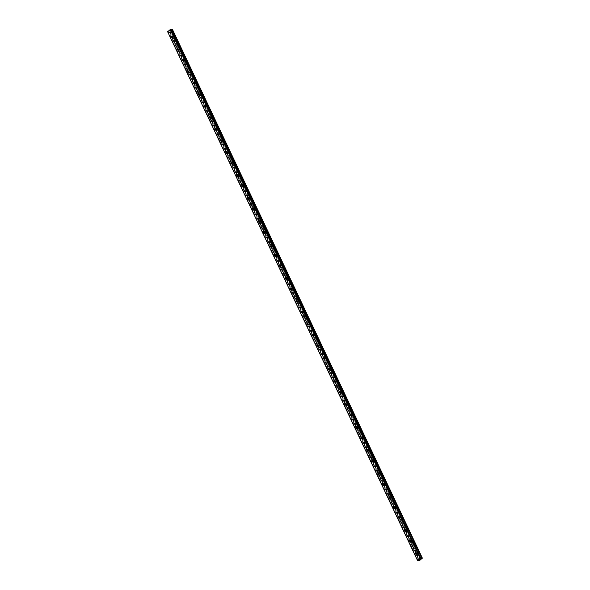 <?xml version="1.0" encoding="UTF-8"?>
<svg xmlns="http://www.w3.org/2000/svg" width="590" height="590" viewBox="0 0 590 590"><rect width="100%" height="100%" fill="white"/><g stroke="black" fill="none" stroke-linecap="round" stroke-linejoin="round"><path stroke-width="0.44" stroke-dasharray="2.95 2.21" d="M416.149 552.742A0.671 0.516 -89.6 0 0 417.101 552.955A0.671 0.516 -89.6 0 0 416.658 551.952A0.671 0.516 -89.6 0 0 416.149 552.505M172.59 37.487A0.671 0.516 -89.6 0 0 173.541 37.701A0.671 0.516 -89.6 0 0 173.099 36.698A0.671 0.516 -89.6 0 0 172.59 37.251M178.003 48.933A0.671 0.516 -89.6 0 0 178.954 49.154A0.671 0.516 -89.6 0 0 178.512 48.144A0.671 0.516 -89.6 0 0 178.003 48.705M183.409 60.386A0.671 0.516 -89.6 0 0 184.368 60.6A0.671 0.516 -89.6 0 0 183.925 59.597A0.671 0.516 -89.6 0 0 183.416 60.151M188.822 71.833A0.671 0.516 -89.6 0 0 189.781 72.054A0.671 0.516 -89.6 0 0 189.338 71.051A0.671 0.516 -89.6 0 0 188.83 71.604M194.235 83.286A0.671 0.516 -89.6 0 0 195.194 83.5A0.671 0.516 -89.6 0 0 194.752 82.497A0.671 0.516 -89.6 0 0 194.235 83.05M199.649 94.732A0.671 0.516 -89.6 0 0 200.607 94.953A0.671 0.516 -89.6 0 0 200.165 93.95A0.671 0.516 -89.6 0 0 199.649 94.503M205.062 106.185A0.671 0.516 -89.6 0 0 206.021 106.399A0.671 0.516 -89.6 0 0 205.571 105.396A0.671 0.516 -89.6 0 0 205.062 105.949M210.475 117.639A0.671 0.516 -89.6 0 0 211.434 117.853A0.671 0.516 -89.6 0 0 210.984 116.85A0.671 0.516 -89.6 0 0 210.475 117.403M215.888 129.085A0.671 0.516 -89.6 0 0 216.847 129.298A0.671 0.516 -89.6 0 0 216.397 128.296A0.671 0.516 -89.6 0 0 215.888 128.856M221.302 140.538A0.671 0.516 -89.6 0 0 222.253 140.752A0.671 0.516 -89.6 0 0 221.811 139.749A0.671 0.516 -89.6 0 0 221.302 140.302M226.715 151.984A0.671 0.516 -89.6 0 0 227.666 152.205A0.671 0.516 -89.6 0 0 227.224 151.202A0.671 0.516 -89.6 0 0 226.715 151.755M232.121 163.437A0.671 0.516 -89.6 0 0 233.08 163.651A0.671 0.516 -89.6 0 0 232.637 162.648A0.671 0.516 -89.6 0 0 232.128 163.201M237.534 174.883A0.671 0.516 -89.6 0 0 238.493 175.105A0.671 0.516 -89.6 0 0 238.05 174.102A0.671 0.516 -89.6 0 0 237.541 174.655M242.947 186.337A0.671 0.516 -89.6 0 0 243.906 186.551A0.671 0.516 -89.6 0 0 243.464 185.548A0.671 0.516 -89.6 0 0 242.947 186.101M248.361 197.79A0.671 0.516 -89.6 0 0 249.319 198.004A0.671 0.516 -89.6 0 0 248.877 197.001A0.671 0.516 -89.6 0 0 248.361 197.554M253.774 209.236A0.671 0.516 -89.6 0 0 254.732 209.45A0.671 0.516 -89.6 0 0 254.283 208.447A0.671 0.516 -89.6 0 0 253.774 209M259.187 220.69A0.671 0.516 -89.6 0 0 260.146 220.903A0.671 0.516 -89.6 0 0 259.696 219.9A0.671 0.516 -89.6 0 0 259.187 220.454M264.6 232.136A0.671 0.516 -89.6 0 0 265.559 232.349A0.671 0.516 -89.6 0 0 265.109 231.346A0.671 0.516 -89.6 0 0 264.6 231.907M270.014 243.589A0.671 0.516 -89.6 0 0 270.965 243.803A0.671 0.516 -89.6 0 0 270.522 242.8A0.671 0.516 -89.6 0 0 270.014 243.353M275.427 255.035A0.671 0.516 -89.6 0 0 276.378 255.256A0.671 0.516 -89.6 0 0 275.936 254.253A0.671 0.516 -89.6 0 0 275.427 254.806M280.833 266.488A0.671 0.516 -89.6 0 0 281.791 266.702A0.671 0.516 -89.6 0 0 281.349 265.699A0.671 0.516 -89.6 0 0 280.84 266.252M286.246 277.934A0.671 0.516 -89.6 0 0 287.205 278.156A0.671 0.516 -89.6 0 0 286.762 277.153A0.671 0.516 -89.6 0 0 286.253 277.706M291.659 289.388A0.671 0.516 -89.6 0 0 292.618 289.602A0.671 0.516 -89.6 0 0 292.175 288.599A0.671 0.516 -89.6 0 0 291.659 289.152M297.072 300.841A0.671 0.516 -89.6 0 0 298.031 301.055A0.671 0.516 -89.6 0 0 297.589 300.052A0.671 0.516 -89.6 0 0 297.072 300.605M302.486 312.287A0.671 0.516 -89.6 0 0 303.444 312.501A0.671 0.516 -89.6 0 0 303.002 311.498A0.671 0.516 -89.6 0 0 302.486 312.058M307.899 323.74A0.671 0.516 -89.6 0 0 308.858 323.954A0.671 0.516 -89.6 0 0 308.408 322.951A0.671 0.516 -89.6 0 0 307.899 323.504M313.312 335.186A0.671 0.516 -89.6 0 0 314.271 335.4A0.671 0.516 -89.6 0 0 313.821 334.397A0.671 0.516 -89.6 0 0 313.312 334.958M318.725 346.64A0.671 0.516 -89.6 0 0 319.677 346.854A0.671 0.516 -89.6 0 0 319.234 345.851A0.671 0.516 -89.6 0 0 318.725 346.404M324.139 358.086A0.671 0.516 -89.6 0 0 325.09 358.307A0.671 0.516 -89.6 0 0 324.648 357.304A0.671 0.516 -89.6 0 0 324.139 357.857M329.545 369.539A0.671 0.516 -89.6 0 0 330.503 369.753A0.671 0.516 -89.6 0 0 330.061 368.75A0.671 0.516 -89.6 0 0 329.552 369.303M334.958 380.985A0.671 0.516 -89.6 0 0 335.917 381.206A0.671 0.516 -89.6 0 0 335.474 380.203A0.671 0.516 -89.6 0 0 334.965 380.757M340.371 392.439A0.671 0.516 -89.6 0 0 341.33 392.652A0.671 0.516 -89.6 0 0 340.887 391.649A0.671 0.516 -89.6 0 0 340.371 392.202M345.784 403.892A0.671 0.516 -89.6 0 0 346.743 404.106A0.671 0.516 -89.6 0 0 346.3 403.103A0.671 0.516 -89.6 0 0 345.784 403.656M351.197 415.338A0.671 0.516 -89.6 0 0 352.156 415.552A0.671 0.516 -89.6 0 0 351.714 414.549A0.671 0.516 -89.6 0 0 351.197 415.109M356.611 426.791A0.671 0.516 -89.6 0 0 357.57 427.005A0.671 0.516 -89.6 0 0 357.12 426.002A0.671 0.516 -89.6 0 0 356.611 426.555M362.024 438.237A0.671 0.516 -89.6 0 0 362.983 438.451A0.671 0.516 -89.6 0 0 362.533 437.448A0.671 0.516 -89.6 0 0 362.024 438.009M367.437 449.691A0.671 0.516 -89.6 0 0 368.389 449.904A0.671 0.516 -89.6 0 0 367.946 448.901A0.671 0.516 -89.6 0 0 367.437 449.455M372.851 461.137A0.671 0.516 -89.6 0 0 373.802 461.358A0.671 0.516 -89.6 0 0 373.359 460.355A0.671 0.516 -89.6 0 0 372.851 460.908M378.256 472.59A0.671 0.516 -89.6 0 0 379.215 472.804A0.671 0.516 -89.6 0 0 378.773 471.801A0.671 0.516 -89.6 0 0 378.264 472.354M383.67 484.036A0.671 0.516 -89.6 0 0 384.628 484.257A0.671 0.516 -89.6 0 0 384.186 483.254A0.671 0.516 -89.6 0 0 383.677 483.807M389.083 495.489A0.671 0.516 -89.6 0 0 390.042 495.703A0.671 0.516 -89.6 0 0 389.599 494.7A0.671 0.516 -89.6 0 0 389.083 495.253M394.496 506.943A0.671 0.516 -89.6 0 0 395.455 507.157A0.671 0.516 -89.6 0 0 395.012 506.154A0.671 0.516 -89.6 0 0 394.496 506.707M399.909 518.389A0.671 0.516 -89.6 0 0 400.868 518.603A0.671 0.516 -89.6 0 0 400.426 517.6A0.671 0.516 -89.6 0 0 399.909 518.16M405.323 529.842A0.671 0.516 -89.6 0 0 406.281 530.056A0.671 0.516 -89.6 0 0 405.832 529.053A0.671 0.516 -89.6 0 0 405.323 529.606M410.736 541.288A0.671 0.516 -89.6 0 0 411.695 541.502A0.671 0.516 -89.6 0 0 411.245 540.499A0.671 0.516 -89.6 0 0 410.736 541.06M418.583 552.07A1.069 0.819 90.4 0 1 417.196 553.199A1.069 0.819 90.4 0 1 418.583 552.07M417.351 552.063A1.069 0.819 90.4 0 1 415.965 553.191A1.069 0.819 90.4 0 1 417.351 552.063M175.024 36.816A1.069 0.819 90.4 0 1 173.637 37.944A1.069 0.819 90.4 0 1 175.024 36.816M173.792 36.809A1.069 0.819 90.4 0 1 172.398 37.937A1.069 0.819 90.4 0 1 173.792 36.809M180.437 48.269A1.069 0.819 90.4 0 1 179.043 49.39A1.069 0.819 90.4 0 1 180.437 48.269M179.205 48.255A1.069 0.819 90.4 0 1 177.811 49.383A1.069 0.819 90.4 0 1 179.205 48.255M185.85 59.715A1.069 0.819 90.4 0 1 184.456 60.844A1.069 0.819 90.4 0 1 185.85 59.715M184.611 59.708A1.069 0.819 90.4 0 1 183.225 60.836A1.069 0.819 90.4 0 1 184.611 59.708M191.256 71.169A1.069 0.819 90.4 0 1 189.869 72.297A1.069 0.819 90.4 0 1 191.256 71.169M190.024 71.161A1.069 0.819 90.4 0 1 188.638 72.282A1.069 0.819 90.4 0 1 190.024 71.161M196.669 82.615A1.069 0.819 90.4 0 1 195.283 83.743A1.069 0.819 90.4 0 1 196.669 82.615M195.438 82.607A1.069 0.819 90.4 0 1 194.051 83.736A1.069 0.819 90.4 0 1 195.438 82.607M202.082 94.068A1.069 0.819 90.4 0 1 200.696 95.197A1.069 0.819 90.4 0 1 202.082 94.068M200.851 94.061A1.069 0.819 90.4 0 1 199.464 95.189A1.069 0.819 90.4 0 1 200.851 94.061M207.496 105.514A1.069 0.819 90.4 0 1 206.109 106.642A1.069 0.819 90.4 0 1 207.496 105.514M206.264 105.507A1.069 0.819 90.4 0 1 204.878 106.635A1.069 0.819 90.4 0 1 206.264 105.507M212.909 116.968A1.069 0.819 90.4 0 1 211.522 118.096A1.069 0.819 90.4 0 1 212.909 116.968M211.677 116.96A1.069 0.819 90.4 0 1 210.291 118.089A1.069 0.819 90.4 0 1 211.677 116.96M218.322 128.413A1.069 0.819 90.4 0 1 216.936 129.542A1.069 0.819 90.4 0 1 218.322 128.413M217.091 128.406A1.069 0.819 90.4 0 1 215.704 129.535A1.069 0.819 90.4 0 1 217.091 128.406M223.735 139.867A1.069 0.819 90.4 0 1 222.349 140.995A1.069 0.819 90.4 0 1 223.735 139.867M222.504 139.859A1.069 0.819 90.4 0 1 221.11 140.988A1.069 0.819 90.4 0 1 222.504 139.859M229.149 151.32A1.069 0.819 90.4 0 1 227.755 152.441A1.069 0.819 90.4 0 1 229.149 151.32M227.917 151.305A1.069 0.819 90.4 0 1 226.523 152.434A1.069 0.819 90.4 0 1 227.917 151.305M234.562 162.766A1.069 0.819 90.4 0 1 233.168 163.895A1.069 0.819 90.4 0 1 234.562 162.766M233.323 162.759A1.069 0.819 90.4 0 1 231.936 163.887A1.069 0.819 90.4 0 1 233.323 162.759M239.968 174.22A1.069 0.819 90.4 0 1 238.581 175.348A1.069 0.819 90.4 0 1 239.968 174.22M238.736 174.212A1.069 0.819 90.4 0 1 237.35 175.341A1.069 0.819 90.4 0 1 238.736 174.212M245.381 185.666A1.069 0.819 90.4 0 1 243.994 186.794A1.069 0.819 90.4 0 1 245.381 185.666M244.149 185.658A1.069 0.819 90.4 0 1 242.763 186.787A1.069 0.819 90.4 0 1 244.149 185.658M250.794 197.119A1.069 0.819 90.4 0 1 249.408 198.247A1.069 0.819 90.4 0 1 250.794 197.119M249.563 197.112A1.069 0.819 90.4 0 1 248.176 198.24A1.069 0.819 90.4 0 1 249.563 197.112M256.207 208.565A1.069 0.819 90.4 0 1 254.821 209.693A1.069 0.819 90.4 0 1 256.207 208.565M254.976 208.558A1.069 0.819 90.4 0 1 253.589 209.686A1.069 0.819 90.4 0 1 254.976 208.558M261.621 220.018A1.069 0.819 90.4 0 1 260.234 221.147A1.069 0.819 90.4 0 1 261.621 220.018M260.389 220.011A1.069 0.819 90.4 0 1 259.003 221.139A1.069 0.819 90.4 0 1 260.389 220.011M267.034 231.464A1.069 0.819 90.4 0 1 265.647 232.593A1.069 0.819 90.4 0 1 267.034 231.464M265.802 231.457A1.069 0.819 90.4 0 1 264.416 232.585A1.069 0.819 90.4 0 1 265.802 231.457M272.447 242.918A1.069 0.819 90.4 0 1 271.061 244.046A1.069 0.819 90.4 0 1 272.447 242.918M271.216 242.91A1.069 0.819 90.4 0 1 269.822 244.039A1.069 0.819 90.4 0 1 271.216 242.91M277.861 254.371A1.069 0.819 90.4 0 1 276.467 255.492A1.069 0.819 90.4 0 1 277.861 254.371M276.629 254.356A1.069 0.819 90.4 0 1 275.235 255.485A1.069 0.819 90.4 0 1 276.629 254.356M283.274 265.817A1.069 0.819 90.4 0 1 281.88 266.945A1.069 0.819 90.4 0 1 283.274 265.817M282.035 265.81A1.069 0.819 90.4 0 1 280.648 266.938A1.069 0.819 90.4 0 1 282.035 265.81M288.68 277.271A1.069 0.819 90.4 0 1 287.293 278.399A1.069 0.819 90.4 0 1 288.68 277.271M287.448 277.263A1.069 0.819 90.4 0 1 286.062 278.392A1.069 0.819 90.4 0 1 287.448 277.263M294.093 288.717A1.069 0.819 90.4 0 1 292.706 289.845A1.069 0.819 90.4 0 1 294.093 288.717M292.861 288.709A1.069 0.819 90.4 0 1 291.475 289.838A1.069 0.819 90.4 0 1 292.861 288.709M299.506 300.17A1.069 0.819 90.4 0 1 298.12 301.298A1.069 0.819 90.4 0 1 299.506 300.17M298.274 300.163A1.069 0.819 90.4 0 1 296.888 301.291A1.069 0.819 90.4 0 1 298.274 300.163M304.919 311.616A1.069 0.819 90.4 0 1 303.533 312.744A1.069 0.819 90.4 0 1 304.919 311.616M303.688 311.608A1.069 0.819 90.4 0 1 302.301 312.737A1.069 0.819 90.4 0 1 303.688 311.608M310.333 323.069A1.069 0.819 90.4 0 1 308.946 324.198A1.069 0.819 90.4 0 1 310.333 323.069M309.101 323.062A1.069 0.819 90.4 0 1 307.715 324.19A1.069 0.819 90.4 0 1 309.101 323.062M315.746 334.515A1.069 0.819 90.4 0 1 314.359 335.644A1.069 0.819 90.4 0 1 315.746 334.515M314.514 334.508A1.069 0.819 90.4 0 1 313.128 335.636A1.069 0.819 90.4 0 1 314.514 334.508M321.159 345.969A1.069 0.819 90.4 0 1 319.773 347.097A1.069 0.819 90.4 0 1 321.159 345.969M319.928 345.961A1.069 0.819 90.4 0 1 318.534 347.09A1.069 0.819 90.4 0 1 319.928 345.961M326.572 357.422A1.069 0.819 90.4 0 1 325.179 358.543A1.069 0.819 90.4 0 1 326.572 357.422M325.341 357.407A1.069 0.819 90.4 0 1 323.947 358.536A1.069 0.819 90.4 0 1 325.341 357.407M331.986 368.868A1.069 0.819 90.4 0 1 330.592 369.996A1.069 0.819 90.4 0 1 331.986 368.868M330.754 368.861A1.069 0.819 90.4 0 1 329.36 369.989A1.069 0.819 90.4 0 1 330.754 368.861M337.392 380.321A1.069 0.819 90.4 0 1 336.005 381.45A1.069 0.819 90.4 0 1 337.392 380.321M336.16 380.314A1.069 0.819 90.4 0 1 334.773 381.442A1.069 0.819 90.4 0 1 336.16 380.314M342.805 391.767A1.069 0.819 90.4 0 1 341.418 392.896A1.069 0.819 90.4 0 1 342.805 391.767M341.573 391.76A1.069 0.819 90.4 0 1 340.187 392.888A1.069 0.819 90.4 0 1 341.573 391.76M348.218 403.221A1.069 0.819 90.4 0 1 346.832 404.349A1.069 0.819 90.4 0 1 348.218 403.221M346.986 403.213A1.069 0.819 90.4 0 1 345.6 404.342A1.069 0.819 90.4 0 1 346.986 403.213M353.631 414.667A1.069 0.819 90.4 0 1 352.245 415.795A1.069 0.819 90.4 0 1 353.631 414.667M352.4 414.659A1.069 0.819 90.4 0 1 351.013 415.788A1.069 0.819 90.4 0 1 352.4 414.659M359.045 426.12A1.069 0.819 90.4 0 1 357.658 427.249A1.069 0.819 90.4 0 1 359.045 426.12M357.813 426.113A1.069 0.819 90.4 0 1 356.426 427.241A1.069 0.819 90.4 0 1 357.813 426.113M364.458 437.566A1.069 0.819 90.4 0 1 363.071 438.695A1.069 0.819 90.4 0 1 364.458 437.566M363.226 437.559A1.069 0.819 90.4 0 1 361.84 438.687A1.069 0.819 90.4 0 1 363.226 437.559M369.871 449.02A1.069 0.819 90.4 0 1 368.485 450.148A1.069 0.819 90.4 0 1 369.871 449.02M368.639 449.012A1.069 0.819 90.4 0 1 367.245 450.141A1.069 0.819 90.4 0 1 368.639 449.012M375.284 460.473A1.069 0.819 90.4 0 1 373.89 461.594A1.069 0.819 90.4 0 1 375.284 460.473M374.053 460.466A1.069 0.819 90.4 0 1 372.659 461.587A1.069 0.819 90.4 0 1 374.053 460.466M380.698 471.919A1.069 0.819 90.4 0 1 379.304 473.047A1.069 0.819 90.4 0 1 380.698 471.919M379.466 471.912A1.069 0.819 90.4 0 1 378.072 473.04A1.069 0.819 90.4 0 1 379.466 471.912M386.111 483.372A1.069 0.819 90.4 0 1 384.717 484.501A1.069 0.819 90.4 0 1 386.111 483.372M384.872 483.365A1.069 0.819 90.4 0 1 383.485 484.493A1.069 0.819 90.4 0 1 384.872 483.365M391.517 494.818A1.069 0.819 90.4 0 1 390.13 495.947A1.069 0.819 90.4 0 1 391.517 494.818M390.285 494.811A1.069 0.819 90.4 0 1 388.899 495.939A1.069 0.819 90.4 0 1 390.285 494.811M396.93 506.272A1.069 0.819 90.4 0 1 395.543 507.4A1.069 0.819 90.4 0 1 396.93 506.272M395.698 506.264A1.069 0.819 90.4 0 1 394.312 507.393A1.069 0.819 90.4 0 1 395.698 506.264M402.343 517.718A1.069 0.819 90.4 0 1 400.957 518.846A1.069 0.819 90.4 0 1 402.343 517.718M401.112 517.71A1.069 0.819 90.4 0 1 399.725 518.839A1.069 0.819 90.4 0 1 401.112 517.71M407.756 529.171A1.069 0.819 90.4 0 1 406.37 530.299A1.069 0.819 90.4 0 1 407.756 529.171M406.525 529.164A1.069 0.819 90.4 0 1 405.138 530.292A1.069 0.819 90.4 0 1 406.525 529.164M413.17 540.617A1.069 0.819 90.4 0 1 411.783 541.745A1.069 0.819 90.4 0 1 413.17 540.617M411.938 540.61A1.069 0.819 90.4 0 1 410.551 541.738A1.069 0.819 90.4 0 1 411.938 540.61M172.494 29.515L169.846 31.771L167.634 31.875M420.095 560.087L170.222 31.469M169.883 31.742L419.763 560.36M421.998 558.538L172.118 29.928M422.329 558.273L172.457 29.655M418.103 560.493L168.224 31.875M419.166 560.382L169.286 31.764M169.846 31.771L419.726 560.389M422.366 558.243L172.494 29.625M419.195 560.382L169.359 31.853M169.573 31.89L419.446 560.5M419.261 560.5L169.389 31.882M169.087 31.521L418.959 560.139M420.921 558.31L171.13 29.861M170.982 29.817L420.854 558.435M418.708 560.175L168.836 31.565M415.633 553.295L416.651 553.302M172.073 38.04L173.091 38.048M177.487 49.486L178.505 49.494M182.9 60.94L183.918 60.947M188.313 72.393L189.331 72.393M193.727 83.839L194.744 83.846M199.14 95.292L200.15 95.3M204.553 106.738L205.563 106.746M209.966 118.192L210.977 118.199M215.372 129.638L216.39 129.645M220.785 141.091L221.803 141.099M226.199 152.537L227.216 152.544M231.612 163.991L232.63 163.998M237.025 175.444L238.043 175.444M242.438 186.89L243.456 186.897M247.852 198.343L248.862 198.351M253.265 209.789L254.275 209.797M258.678 221.243L259.689 221.25M264.091 232.689L265.102 232.696M269.497 244.142L270.515 244.149M274.911 255.588L275.928 255.595M280.324 267.041L281.342 267.049M285.737 278.495L286.755 278.495M291.15 289.941L292.168 289.948M296.564 301.394L297.574 301.401M301.977 312.84L302.987 312.848M307.39 324.294L308.4 324.301M312.803 335.74L313.814 335.747M318.209 347.193L319.227 347.2M323.622 358.646L324.64 358.646M329.036 370.092L330.053 370.1M334.449 381.546L335.467 381.546M339.862 392.992L340.88 392.999M345.275 404.445L346.286 404.452M350.689 415.891L351.699 415.898M356.102 427.344L357.112 427.352M361.515 438.79L362.526 438.798M366.921 450.244L367.939 450.251M372.334 461.697L373.352 461.697M377.748 473.143L378.765 473.15M383.161 484.597L384.178 484.604M388.574 496.043L389.592 496.05M393.987 507.496L394.998 507.503M399.4 518.942L400.411 518.949M404.814 530.395L405.824 530.403M410.227 541.841L411.237 541.849M416.651 553.693L417.882 553.7M173.091 38.438L174.323 38.446M178.505 49.892L179.736 49.899M183.91 61.338L185.149 61.345M189.324 72.791L190.555 72.799M194.737 84.237L195.969 84.245M200.15 95.691L201.382 95.698M205.563 107.137L206.795 107.151M210.977 118.59L212.208 118.597M216.39 130.043L217.621 130.051M221.803 141.489L223.035 141.497M227.216 152.943L228.448 152.95M232.622 164.389L233.861 164.396M238.036 175.842L239.267 175.85M243.449 187.288L244.68 187.296M248.862 198.742L250.094 198.749M254.275 210.188L255.507 210.202M259.689 221.641L260.92 221.648M265.102 233.094L266.333 233.102M270.515 244.54L271.747 244.548M275.928 255.994L277.16 256.001M281.334 267.44L282.573 267.447M286.747 278.893L287.979 278.9M292.161 290.339L293.392 290.346M297.574 301.792L298.806 301.8M302.987 313.238L304.219 313.253M308.4 324.692L309.632 324.699M313.814 336.145L315.045 336.153M319.227 347.591L320.459 347.599M324.64 359.045L325.872 359.052M330.046 370.491L331.285 370.498M335.459 381.944L336.691 381.951M340.873 393.39L342.104 393.397M346.286 404.843L347.517 404.851M351.699 416.289L352.931 416.304M357.112 427.743L358.344 427.75M362.526 439.196L363.757 439.203M367.939 450.642L369.17 450.649M373.352 462.095L374.584 462.103M378.758 473.541L379.997 473.549M384.171 484.995L385.403 485.002M389.584 496.441L390.816 496.448M394.998 507.894L396.229 507.901M400.411 519.348L401.643 519.355M405.824 530.794L407.056 530.801M411.237 542.247L412.469 542.254M415.648 551.945L416.658 551.952M172.088 36.691L173.099 36.698M177.494 48.144L178.512 48.144M182.907 59.59L183.925 59.597M188.321 71.043L189.338 71.051M193.734 82.489L194.752 82.497M199.147 93.943L200.165 93.95M204.56 105.389L205.571 105.396M209.974 116.842L210.984 116.85M215.387 128.296L216.397 128.296M220.8 139.742L221.811 139.749M226.206 151.195L227.224 151.202M231.619 162.641L232.637 162.648M237.032 174.094L238.05 174.102M242.446 185.54L243.464 185.548M247.859 196.994L248.877 197.001M253.272 208.44L254.283 208.447M258.685 219.893L259.696 219.9M264.099 231.346L265.109 231.346M269.512 242.792L270.522 242.8M274.918 254.246L275.936 254.253M280.331 265.692L281.349 265.699M285.744 277.145L286.762 277.153M291.158 288.591L292.175 288.599M296.571 300.045L297.589 300.052M301.984 311.491L303.002 311.498M307.397 322.944L308.408 322.951M312.811 334.397L313.821 334.397M318.224 345.843L319.234 345.851M323.63 357.297L324.648 357.304M329.043 368.743L330.061 368.75M334.456 380.196L335.474 380.203M339.87 391.642L340.887 391.649M345.283 403.095L346.3 403.103M350.696 414.541L351.714 414.549M356.109 425.995L357.12 426.002M361.523 437.448L362.533 437.448M366.936 448.894L367.946 448.901M372.342 460.348L373.359 460.355M377.755 471.794L378.773 471.801M383.168 483.247L384.186 483.254M388.581 494.693L389.599 494.7M393.995 506.146L395.012 506.154M399.408 517.592L400.426 517.6M404.821 529.046L405.832 529.053M410.234 540.499L411.245 540.499M416.665 551.562L417.897 551.569M173.099 36.307L174.338 36.315M178.512 47.753L179.744 47.761M183.925 59.207L185.157 59.214M189.338 70.653L190.57 70.66M194.752 82.106L195.983 82.113M200.165 93.552L201.397 93.559M205.578 105.005L206.81 105.013M210.991 116.459L212.223 116.466M216.405 127.905L217.636 127.912M221.811 139.358L223.05 139.365M227.224 150.804L228.455 150.811M232.637 162.257L233.869 162.265M238.05 173.703L239.282 173.711M243.464 185.157L244.695 185.164M248.877 196.603L250.108 196.61M254.29 208.056L255.522 208.064M259.703 219.51L260.935 219.517M265.117 230.956L266.348 230.963M270.53 242.409L271.761 242.416M275.936 253.855L277.167 253.862M281.349 265.308L282.581 265.316M286.762 276.754L287.994 276.762M292.175 288.208L293.407 288.215M297.589 299.654L298.82 299.661M303.002 311.107L304.233 311.114M308.415 322.56L309.647 322.568M313.828 334.006L315.06 334.014M319.242 345.46L320.473 345.467M324.648 356.906L325.887 356.913M330.061 368.359L331.292 368.367M335.474 379.805L336.706 379.812M340.887 391.259L342.119 391.266M346.3 402.704L347.532 402.712M351.714 414.158L352.945 414.165M357.127 425.611L358.359 425.619M362.54 437.057L363.772 437.065M367.954 448.511L369.185 448.518M373.359 459.957L374.598 459.964M378.773 471.41L380.004 471.417M384.186 482.856L385.418 482.863M389.599 494.309L390.831 494.317M395.012 505.755L396.244 505.77M400.426 517.209L401.657 517.216M405.839 528.662L407.071 528.67M411.252 540.108L412.484 540.115M420.854 558.472L170.982 29.854M419.239 560.419L169.367 31.801"/><path stroke-width="0.89" d="M415.205 552.977A0.671 0.516 -89.6 0 0 416.075 552.262A0.671 0.516 -89.6 0 0 415.205 552.977M171.646 37.723A0.671 0.516 -89.6 0 0 172.516 37.008A0.671 0.516 -89.6 0 0 171.646 37.723M177.052 49.169A0.671 0.516 -89.6 0 0 177.929 48.461A0.671 0.516 -89.6 0 0 177.052 49.169M182.465 60.623A0.671 0.516 -89.6 0 0 183.343 59.907A0.671 0.516 -89.6 0 0 182.465 60.623M187.878 72.069A0.671 0.516 -89.6 0 0 188.756 71.361A0.671 0.516 -89.6 0 0 187.878 72.069M193.291 83.522A0.671 0.516 -89.6 0 0 194.169 82.806A0.671 0.516 -89.6 0 0 193.291 83.522M198.705 94.975A0.671 0.516 -89.6 0 0 199.582 94.26A0.671 0.516 -89.6 0 0 198.705 94.975M204.118 106.421A0.671 0.516 -89.6 0 0 204.995 105.713A0.671 0.516 -89.6 0 0 204.118 106.421M209.531 117.875A0.671 0.516 -89.6 0 0 210.409 117.159A0.671 0.516 -89.6 0 0 209.531 117.875M214.944 129.321A0.671 0.516 -89.6 0 0 215.822 128.613A0.671 0.516 -89.6 0 0 214.944 129.321M220.358 140.774A0.671 0.516 -89.6 0 0 221.228 140.059A0.671 0.516 -89.6 0 0 220.358 140.774M225.764 152.22A0.671 0.516 -89.6 0 0 226.641 151.512A0.671 0.516 -89.6 0 0 225.764 152.22M231.177 163.673A0.671 0.516 -89.6 0 0 232.054 162.958A0.671 0.516 -89.6 0 0 231.177 163.673M236.59 175.119A0.671 0.516 -89.6 0 0 237.468 174.411A0.671 0.516 -89.6 0 0 236.59 175.119M242.003 186.573A0.671 0.516 -89.6 0 0 242.881 185.857A0.671 0.516 -89.6 0 0 242.003 186.573M247.417 198.026A0.671 0.516 -89.6 0 0 248.294 197.311A0.671 0.516 -89.6 0 0 247.417 198.026M252.83 209.472A0.671 0.516 -89.6 0 0 253.707 208.764A0.671 0.516 -89.6 0 0 252.83 209.472M258.243 220.926A0.671 0.516 -89.6 0 0 259.121 220.21A0.671 0.516 -89.6 0 0 258.243 220.926M263.656 232.371A0.671 0.516 -89.6 0 0 264.534 231.664A0.671 0.516 -89.6 0 0 263.656 232.371M269.07 243.825A0.671 0.516 -89.6 0 0 269.94 243.109A0.671 0.516 -89.6 0 0 269.07 243.825M274.475 255.271A0.671 0.516 -89.6 0 0 275.353 254.563A0.671 0.516 -89.6 0 0 274.475 255.271M279.889 266.724A0.671 0.516 -89.6 0 0 280.766 266.009A0.671 0.516 -89.6 0 0 279.889 266.724M285.302 278.17A0.671 0.516 -89.6 0 0 286.18 277.462A0.671 0.516 -89.6 0 0 285.302 278.17M290.715 289.624A0.671 0.516 -89.6 0 0 291.593 288.908A0.671 0.516 -89.6 0 0 290.715 289.624M296.128 301.077A0.671 0.516 -89.6 0 0 297.006 300.362A0.671 0.516 -89.6 0 0 296.128 301.077M301.542 312.523A0.671 0.516 -89.6 0 0 302.419 311.815A0.671 0.516 -89.6 0 0 301.542 312.523M306.955 323.976A0.671 0.516 -89.6 0 0 307.832 323.261A0.671 0.516 -89.6 0 0 306.955 323.976M312.368 335.422A0.671 0.516 -89.6 0 0 313.246 334.714A0.671 0.516 -89.6 0 0 312.368 335.422M317.781 346.876A0.671 0.516 -89.6 0 0 318.652 346.16A0.671 0.516 -89.6 0 0 317.781 346.876M323.187 358.322A0.671 0.516 -89.6 0 0 324.065 357.614A0.671 0.516 -89.6 0 0 323.187 358.322M328.601 369.775A0.671 0.516 -89.6 0 0 329.478 369.06A0.671 0.516 -89.6 0 0 328.601 369.775M334.014 381.221A0.671 0.516 -89.6 0 0 334.891 380.513A0.671 0.516 -89.6 0 0 334.014 381.221M339.427 392.675A0.671 0.516 -89.6 0 0 340.305 391.959A0.671 0.516 -89.6 0 0 339.427 392.675M344.84 404.128A0.671 0.516 -89.6 0 0 345.718 403.413A0.671 0.516 -89.6 0 0 344.84 404.128M350.254 415.574A0.671 0.516 -89.6 0 0 351.131 414.866A0.671 0.516 -89.6 0 0 350.254 415.574M355.667 427.027A0.671 0.516 -89.6 0 0 356.544 426.312A0.671 0.516 -89.6 0 0 355.667 427.027M361.08 438.473A0.671 0.516 -89.6 0 0 361.958 437.765A0.671 0.516 -89.6 0 0 361.08 438.473M366.493 449.927A0.671 0.516 -89.6 0 0 367.364 449.211A0.671 0.516 -89.6 0 0 366.493 449.927M371.899 461.373A0.671 0.516 -89.6 0 0 372.777 460.665A0.671 0.516 -89.6 0 0 371.899 461.373M377.312 472.826A0.671 0.516 -89.6 0 0 378.19 472.111A0.671 0.516 -89.6 0 0 377.312 472.826M382.726 484.279A0.671 0.516 -89.6 0 0 383.603 483.564A0.671 0.516 -89.6 0 0 382.726 484.279M388.139 495.725A0.671 0.516 -89.6 0 0 389.017 495.01A0.671 0.516 -89.6 0 0 388.139 495.725M393.552 507.179A0.671 0.516 -89.6 0 0 394.43 506.463A0.671 0.516 -89.6 0 0 393.552 507.179M398.965 518.625A0.671 0.516 -89.6 0 0 399.843 517.917A0.671 0.516 -89.6 0 0 398.965 518.625M404.379 530.078A0.671 0.516 -89.6 0 0 405.256 529.363A0.671 0.516 -89.6 0 0 404.379 530.078M409.792 541.524A0.671 0.516 -89.6 0 0 410.67 540.816A0.671 0.516 -89.6 0 0 409.792 541.524M417.506 560.345L167.634 31.735L170.215 29.64L420.087 558.251L417.506 560.485L419.726 560.389L422.366 558.125L420.854 558.472L171.152 29.507L170.554 29.5L420.427 558.111L421.024 558.118M417.506 560.485L167.634 31.735M171.299 29.817L172.494 29.515L422.366 558.125M171.919 29.625L421.791 558.243M172.214 29.544L422.086 558.155M172.31 29.515L422.189 558.125"/></g></svg>
